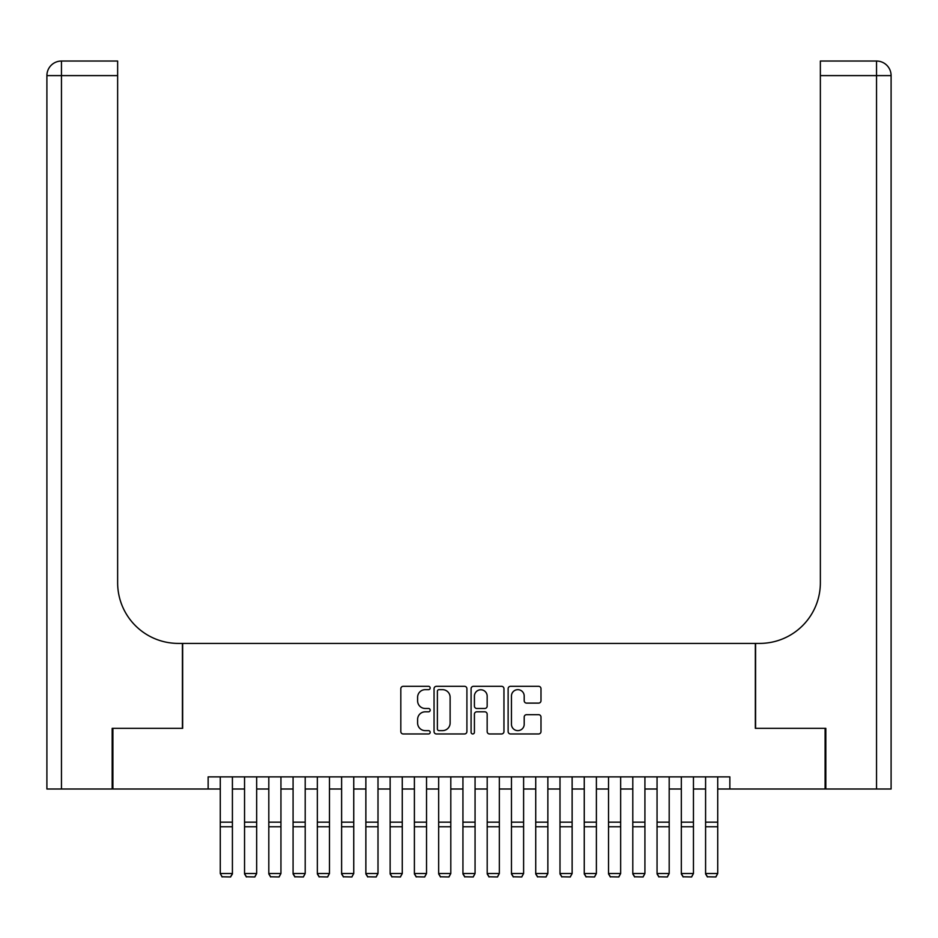 <?xml version="1.0" encoding="UTF-8"?>
<svg xmlns="http://www.w3.org/2000/svg" width="938" height="938" viewBox="0 0 938 938"><rect width="100%" height="100%" fill="white"/><g stroke="black" fill="none" stroke-linecap="round" stroke-linejoin="round"><path stroke-width="1.41" d="M430.179 687.988A1.665 1.665 0 0 0 428.514 686.323L403.199 686.323A2.38 2.38 0 0 0 400.819 688.703L400.819 731.581A2.38 2.38 0 0 0 403.199 733.962L428.514 733.962A1.665 1.665 0 0 0 430.179 732.297A1.665 1.665 0 0 0 428.514 730.632L425.231 730.632A7.621 7.621 0 0 1 417.609 723.01L417.609 719.434A7.621 7.621 0 0 1 425.231 711.813L428.514 711.813A1.665 1.665 0 0 0 430.179 710.148A1.665 1.665 0 0 0 428.514 708.471L425.231 708.471A7.621 7.621 0 0 1 417.609 700.85L417.609 697.286A7.621 7.621 0 0 1 425.231 689.665L428.514 689.665A1.665 1.665 0 0 0 430.179 687.988M538.611 703.113A2.38 2.38 0 0 0 540.991 700.733L540.991 688.703A2.38 2.38 0 0 0 538.611 686.323L510.507 686.323A2.38 2.38 0 0 0 508.126 688.703L508.126 731.581A2.38 2.38 0 0 0 510.507 733.962L538.611 733.962A2.38 2.38 0 0 0 540.991 731.581L540.991 717.054A2.38 2.38 0 0 0 538.611 714.674L526.581 714.674A2.38 2.38 0 0 0 524.201 717.054L524.201 724.253A6.367 6.367 0 0 1 517.823 730.632A6.367 6.367 0 0 1 511.456 724.253L511.456 696.031A6.367 6.367 0 0 1 517.823 689.665A6.367 6.367 0 0 1 524.201 696.031L524.201 700.733A2.38 2.38 0 0 0 526.581 703.113L538.611 703.113M208.142 789.01L112.9 789.01L112.9 728.345L182.664 728.345L182.664 643.409L755.336 643.409L755.336 728.345L825.1 728.345L825.1 789.01L729.858 789.01L729.858 776.875L208.142 776.875L208.142 789.01L220.278 789.01M466.913 688.703A2.38 2.38 0 0 0 464.533 686.323L436.428 686.323A2.38 2.38 0 0 0 434.048 688.703L434.048 731.581A2.38 2.38 0 0 0 436.428 733.962L464.533 733.962A2.38 2.38 0 0 0 466.913 731.581L466.913 688.703M473.467 686.323L501.572 686.323A2.38 2.38 0 0 1 503.952 688.703L503.952 731.581A2.38 2.38 0 0 1 501.572 733.962L489.542 733.962A2.38 2.38 0 0 1 487.162 731.581L487.162 714.193A2.38 2.38 0 0 0 484.782 711.813L476.797 711.813A2.38 2.38 0 0 0 474.417 714.193L474.417 732.297A1.665 1.665 0 0 1 472.752 733.962A1.665 1.665 0 0 1 471.087 732.297L471.087 688.703A2.38 2.38 0 0 1 473.467 686.323M232.413 789.01L244.548 789.01M256.672 789.01L268.807 789.01M280.943 789.01L293.078 789.01M305.202 789.01L317.337 789.01M329.473 789.01L341.608 789.01M353.743 789.01L365.867 789.01M378.002 789.01L390.138 789.01M402.273 789.01L414.397 789.01M426.532 789.01L438.667 789.01M450.803 789.01L462.938 789.01M475.062 789.01L487.197 789.01M499.333 789.01L511.468 789.01M523.603 789.01L535.727 789.01M547.862 789.01L559.998 789.01M572.133 789.01L584.257 789.01M596.392 789.01L608.528 789.01M620.663 789.01L632.798 789.01M644.922 789.01L657.057 789.01M669.193 789.01L681.328 789.01M693.452 789.01L705.587 789.01M717.722 789.01L729.858 789.01M439.043 689.665A1.665 1.665 0 0 0 437.378 691.329L437.378 728.955A1.665 1.665 0 0 0 439.043 730.632L442.502 730.632A7.621 7.621 0 0 0 450.123 723.01L450.123 697.286A7.621 7.621 0 0 0 442.502 689.665L439.043 689.665M487.162 696.148A6.367 6.367 0 0 0 480.795 689.782A6.367 6.367 0 0 0 474.417 696.148L474.417 706.091A2.38 2.38 0 0 0 476.797 708.471L484.782 708.471A2.38 2.38 0 0 0 487.162 706.091L487.162 696.148M232.413 776.875L232.413 873.946L230.596 876.96L222.095 876.784L230.596 876.96M222.095 876.96L220.278 873.513L232.413 873.513L230.596 876.784M220.278 776.875L220.278 873.513L222.095 876.784M112.173 728.345L182.418 728.345L182.418 643.409L178.302 643.409A60.665 60.665 0 0 1 117.637 582.744L117.637 75.603L61.462 75.603L61.462 789.01L112.173 789.01L112.173 728.345M61.462 789.01L46.9 789.01L46.9 75.603A14.562 14.562 0 0 1 61.462 61.04L117.637 61.04L117.637 75.603M117.637 61.04L61.462 61.04A14.562 14.562 0 0 0 46.9 75.603L61.462 75.603L61.462 61.04M178.302 643.409A60.665 60.665 0 0 1 117.637 582.744M891.1 789.01L891.1 75.603L891.1 789.01L825.827 789.01L825.827 728.345L755.582 728.345L755.582 643.409L759.698 643.409A60.665 60.665 0 0 0 820.363 582.744L820.363 61.04L876.538 61.04L820.363 61.04M891.1 75.603L891.1 643.409L891.1 75.603A14.562 14.562 0 0 0 876.538 61.04A14.562 14.562 0 0 1 891.1 75.603L820.363 75.603M759.698 643.409A60.665 60.665 0 0 0 820.363 582.744M244.548 873.946L246.366 876.96L244.548 873.513L256.672 873.513L254.855 876.96L246.366 876.784L254.855 876.96M268.807 873.946L270.625 876.96L268.807 873.513L280.943 873.513L279.125 876.96L270.625 876.784L279.125 876.96M293.078 873.946L294.895 876.96L293.078 873.513L305.202 873.513L303.384 876.96L294.895 876.784L303.384 876.96M317.337 873.946L319.155 876.96L317.337 873.513L329.473 873.513L327.655 876.96L319.155 876.784L327.655 876.96M256.672 776.875L256.672 873.513L254.855 876.784M244.548 776.875L244.548 873.513L246.366 876.784M280.943 776.875L280.943 873.513L279.125 876.784M268.807 776.875L268.807 873.513L270.625 876.784M305.202 776.875L305.202 873.513L303.384 876.784M293.078 776.875L293.078 873.513L294.895 876.784M329.473 776.875L329.473 873.513L327.655 876.784M317.337 776.875L317.337 873.513L319.155 876.784M341.608 873.946L343.425 876.96L341.608 873.513L353.743 873.513L351.914 876.96L343.425 876.784L351.914 876.96M353.743 776.875L353.743 873.513L351.914 876.784M341.608 776.875L341.608 873.513L343.425 876.784M365.867 873.946L367.696 876.96L365.867 873.513L378.002 873.513L376.185 876.96L367.696 876.784L376.185 876.96M378.002 776.875L378.002 873.513L376.185 876.784M365.867 776.875L365.867 873.513L367.696 876.784M390.138 873.946L391.955 876.96L390.138 873.513L402.273 873.513L400.444 876.96L391.955 876.784L400.444 876.96M402.273 776.875L402.273 873.513L400.444 876.784M390.138 776.875L390.138 873.513L391.955 876.784M414.397 873.946L416.226 876.96L414.397 873.513L426.532 873.513L424.715 876.96L416.226 876.784L424.715 876.96M426.532 776.875L426.532 873.513L424.715 876.784M414.397 776.875L414.397 873.513L416.226 876.784M438.667 873.946L440.485 876.96L438.667 873.513L450.803 873.513L448.985 876.96L440.485 876.784L448.985 876.96M450.803 776.875L450.803 873.513L448.985 876.784M438.667 776.875L438.667 873.513L440.485 876.784M462.938 873.946L464.756 876.96L462.938 873.513L475.062 873.513L473.244 876.96L464.756 876.784L473.244 876.96M475.062 776.875L475.062 873.513L473.244 876.784M462.938 776.875L462.938 873.513L464.756 876.784M487.197 873.946L489.015 876.96L487.197 873.513L499.333 873.513L497.515 876.96L489.015 876.784L497.515 876.96M499.333 776.875L499.333 873.513L497.515 876.784M487.197 776.875L487.197 873.513L489.015 876.784M511.468 873.946L513.285 876.96L511.468 873.513L523.603 873.513L521.774 876.96L513.285 876.784L521.774 876.96M523.603 776.875L523.603 873.513L521.774 876.784M511.468 776.875L511.468 873.513L513.285 876.784M535.727 873.946L537.556 876.96L535.727 873.513L547.862 873.513L546.045 876.96L537.556 876.784L546.045 876.96M547.862 776.875L547.862 873.513L546.045 876.784M535.727 776.875L535.727 873.513L537.556 876.784M559.998 873.946L561.815 876.96L559.998 873.513L572.133 873.513L570.304 876.96L561.815 876.784L570.304 876.96M572.133 776.875L572.133 873.513L570.304 876.784M559.998 776.875L559.998 873.513L561.815 876.784M584.257 873.946L586.086 876.96L584.257 873.513L596.392 873.513L594.575 876.96L586.086 876.784L594.575 876.96M596.392 776.875L596.392 873.513L594.575 876.784M584.257 776.875L584.257 873.513L586.086 876.784M608.528 873.946L610.345 876.96L608.528 873.513L620.663 873.513L618.846 876.96L610.345 876.784L618.846 876.96M620.663 776.875L620.663 873.513L618.846 876.784M608.528 776.875L608.528 873.513L610.345 876.784M632.798 873.946L634.616 876.96L632.798 873.513L644.922 873.513L643.105 876.96L634.616 876.784L643.105 876.96M644.922 776.875L644.922 873.513L643.105 876.784M632.798 776.875L632.798 873.513L634.616 876.784M657.057 873.946L658.875 876.96L657.057 873.513L669.193 873.513L667.375 876.96L658.875 876.784L667.375 876.96M669.193 776.875L669.193 873.513L667.375 876.784M657.057 776.875L657.057 873.513L658.875 876.784M681.328 873.946L683.145 876.96L681.328 873.513L693.452 873.513L691.634 876.96L683.145 876.784L691.634 876.96M693.452 776.875L693.452 873.513L691.634 876.784M681.328 776.875L681.328 873.513L683.145 876.784M705.587 873.946L707.404 876.96L705.587 873.513L717.722 873.513L715.905 876.96L707.404 876.784L715.905 876.96M717.722 776.875L717.722 873.513L715.905 876.784M705.587 776.875L705.587 873.513L707.404 876.784M232.413 822.169L220.278 822.169M232.413 826.765L220.278 826.765M876.538 789.01L876.538 61.04M256.672 822.169L244.548 822.169M256.672 826.765L244.548 826.765M280.943 822.169L268.807 822.169M280.943 826.765L268.807 826.765M305.202 822.169L293.078 822.169M305.202 826.765L293.078 826.765M329.473 822.169L317.337 822.169M329.473 826.765L317.337 826.765M353.743 822.169L341.608 822.169M353.743 826.765L341.608 826.765M378.002 822.169L365.867 822.169M378.002 826.765L365.867 826.765M402.273 822.169L390.138 822.169M402.273 826.765L390.138 826.765M426.532 822.169L414.397 822.169M426.532 826.765L414.397 826.765M450.803 822.169L438.667 822.169M450.803 826.765L438.667 826.765M475.062 822.169L462.938 822.169M475.062 826.765L462.938 826.765M499.333 822.169L487.197 822.169M499.333 826.765L487.197 826.765M523.603 822.169L511.468 822.169M523.603 826.765L511.468 826.765M547.862 822.169L535.727 822.169M547.862 826.765L535.727 826.765M572.133 822.169L559.998 822.169M572.133 826.765L559.998 826.765M596.392 822.169L584.257 822.169M596.392 826.765L584.257 826.765M620.663 822.169L608.528 822.169M620.663 826.765L608.528 826.765M644.922 822.169L632.798 822.169M644.922 826.765L632.798 826.765M669.193 822.169L657.057 822.169M669.193 826.765L657.057 826.765M693.452 822.169L681.328 822.169M693.452 826.765L681.328 826.765M717.722 822.169L705.587 822.169M717.722 826.765L705.587 826.765"/></g></svg>
